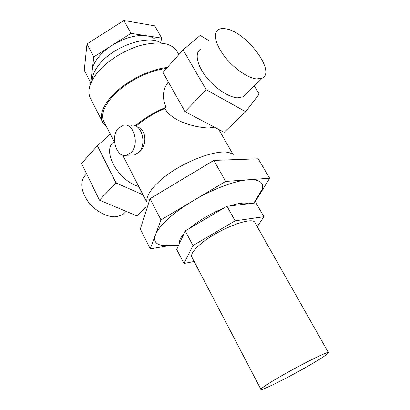 <?xml version="1.0" encoding="UTF-8"?>
<svg xmlns="http://www.w3.org/2000/svg" width="410" height="410" viewBox="0 0 410 410"><rect width="100%" height="100%" fill="white"/><g stroke="black" fill="none" stroke-linecap="round" stroke-linejoin="round"><path stroke-width="0.61" d="M260.919 389.433C261.252 391.284 295.108 374.028 315.023 362.01C323.972 356.628 328.441 353.502 328.436 352.626C329.117 350.294 292.93 368.657 272.727 381.023C264.655 385.953 260.719 388.757 260.919 389.433L191.854 257.06C190.64 254.456 193.458 250.202 200.295 244.304C217.315 229.436 252.832 215.701 254.948 222.661L254.989 222.732M194.15 261.462L183.952 263.486L192.951 245.57L235.099 220.826L263.902 216.731L257.249 226.725M263.902 216.731L255.983 202.899L226.996 206.235L185.238 230.897L176.736 249.5L183.952 263.486M185.238 230.897L192.951 245.57M226.996 206.235L235.099 220.826M92.173 80.386C92.291 75.578 94.597 70.346 99.087 64.688C113.221 46.11 148.871 34.045 161.022 43.05M92.178 73.103L92.219 70.166C92.716 66.159 94.741 61.91 98.287 57.415C101.911 52.921 106.595 48.841 112.335 45.172C124.814 37.679 136.279 34.553 146.718 35.803C150.029 36.331 152.715 37.387 154.77 38.976M167.306 67.512C148.497 69.223 122.616 82.963 110.249 97.836C102.105 107.779 99.589 115.938 102.71 122.308L106.4 126.459M102.618 122.139L90.4 98.221C87.084 91.461 89.354 83.02 97.221 72.898C107.005 60.829 125.117 49.518 141.906 45.095C159.715 41.041 171.365 43.035 176.838 51.091L176.956 51.286M171.313 245.303L150.25 248.803L160.981 219.914L193.13 200.782C183.121 206.773 174.711 212.867 167.9 219.053C161.238 225.203 157.061 230.512 155.38 234.997C153.596 240.214 155.164 243.53 160.084 244.939C162.908 245.713 166.547 245.831 171.016 245.293M183.911 233.802C180.395 237.836 178.965 240.962 179.626 243.181M232.173 154.268C222.83 145.683 177.253 162.852 157.173 183.383C150.132 190.394 146.672 196.205 146.8 200.813M245.682 94.372L243.212 96.786L237.41 97.841C228.483 97.283 214.517 87.904 205.676 76.25C196.774 64.606 194.688 53.018 200.336 49.456M225.838 28.838C222.743 28.259 220.267 28.541 218.407 29.674C212.939 32.979 215.363 44.526 224.536 56.395C233.659 68.275 247.773 78.079 256.599 78.951L262.292 78.115C276.212 71.786 246.184 31.698 225.838 28.838M125.875 211.601L122.872 214.543L116.63 216.721C107.43 217.823 94.597 210.909 87.422 200.71C80.232 189.205 79.873 180.379 86.351 174.229M131.215 125.316C141.353 122.78 147.441 144.289 138.77 152.402L134.28 155.062L131.425 155.129M118.48 128.14C109.957 136.699 116.337 158.219 126.639 155.241L131.133 152.556C139.81 144.351 133.691 122.59 123.543 125.163L118.48 128.14M168.366 82.01C162.749 89.144 161.955 97.58 165.994 107.312L164.856 108.527C172.841 122.616 197.261 127.541 208.623 128.033L214.42 127.172M138.616 152.561L140.281 151.141C146.836 145.078 146.652 129.34 137.596 127.161M138.795 186.57C117.808 180.805 101.167 149.624 114.205 141.701M121.667 154.611L121.145 155.17L120.473 153.904M114.569 142.424L103.981 121.729C100.942 115.523 103.397 107.579 111.341 97.898C123.297 83.548 148.179 70.279 166.429 68.496M165.994 107.312C154.437 112.084 144.228 118.254 135.361 125.814M136.089 126.157C144.387 119.038 153.975 113.16 164.856 108.527M143.039 194.842L116.05 182.993L97.39 145.765L110.316 134.106M116.05 182.993L99.445 200.167L81.559 163.482L97.39 145.765M99.445 200.167L136.868 215.86L145.929 207.188M254.277 85.962L259.212 94.049L245.672 111.71L206.209 89.739L183.06 49.882L200.213 35.434L208.557 40.457M206.209 89.739L185.012 111.663L162.96 72.375L183.06 49.882M185.012 111.663L224.157 132.307L245.672 111.71M256.265 199.065L259.904 194.099L262.139 189.297C264.014 182.455 259.474 179.278 248.511 179.764C235.345 180.584 212.81 188.989 193.13 200.782L225.659 181.42L269.647 178.232L258.228 158.798L213.835 160.392L150.039 198.686L140.333 229.041L150.25 248.803M269.647 178.232L254.395 203.078M150.039 198.686L160.981 219.914M213.835 160.392L225.659 181.42M248.368 203.775C244.867 202.371 238.707 203.078 229.892 205.902M223.737 208.162C210.591 213.62 199.204 220.349 189.569 228.339M91.015 82.774L90.723 82.748L93.798 56.903L131.005 33.364L161.73 38.135L160.592 42.789M90.723 82.748L84.281 70.264L86.992 43.947L123.861 20.5L154.678 25.815L161.73 38.135M131.005 33.364L123.861 20.5M93.798 56.903L86.992 43.947M328.436 352.626L254.948 222.661M178.55 245.539L160.084 244.939M126.639 155.241L134.28 155.062M146.652 201.889L122.61 155.006M120.437 153.883L120.678 154.355M233.269 154.78L218.699 129.427M126.131 211.355L122.872 214.543M262.292 78.115L243.212 96.786M253.81 203.15L262.139 189.297M176.838 51.091L178.857 54.586"/></g></svg>
